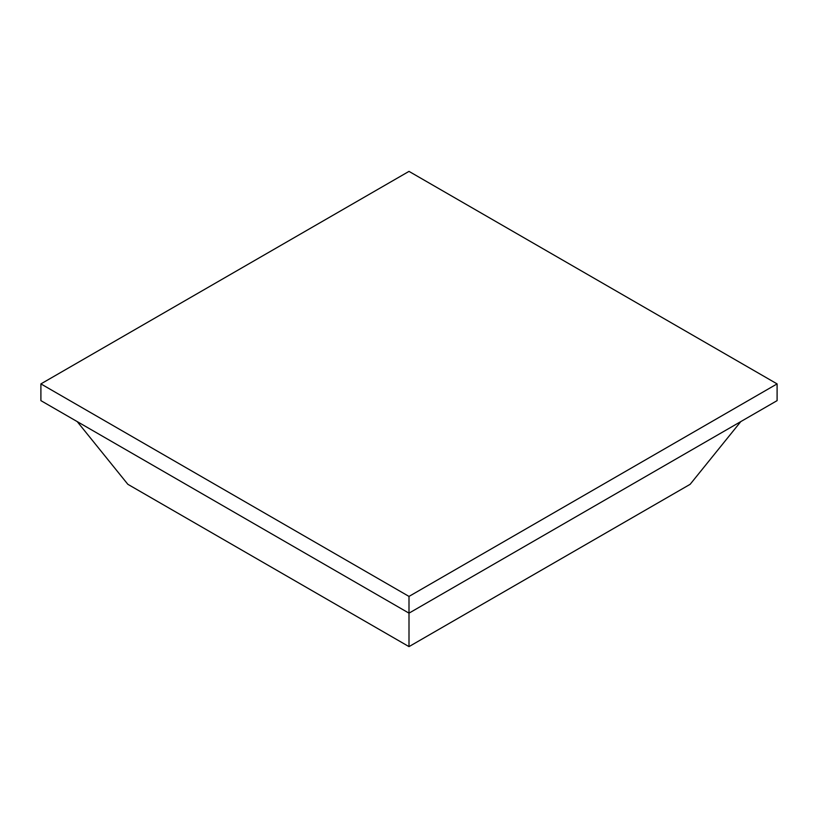 <?xml version="1.0" encoding="UTF-8"?>
<svg xmlns="http://www.w3.org/2000/svg" width="818" height="818" viewBox="0 0 818 818"><rect width="100%" height="100%" fill="white"/><g stroke="black" fill="none" stroke-linecap="round" stroke-linejoin="round"><path stroke-width="1.23" d="M127.853 484.307L409 646.619L690.147 484.307L740.801 421.587L690.147 484.307L409 646.619L409 613.152L40.9 400.636L40.9 383.898L40.9 400.636L409 613.152L409 646.619L127.853 484.307L77.199 421.587L127.853 484.307M409 171.381L40.9 383.898L409 596.414L409 613.152L409 596.414L777.1 383.898L777.1 400.636L409 613.152L777.1 400.636L777.1 383.898L409 171.381L40.9 383.898L409 596.414L777.1 383.898L409 171.381"/></g></svg>
